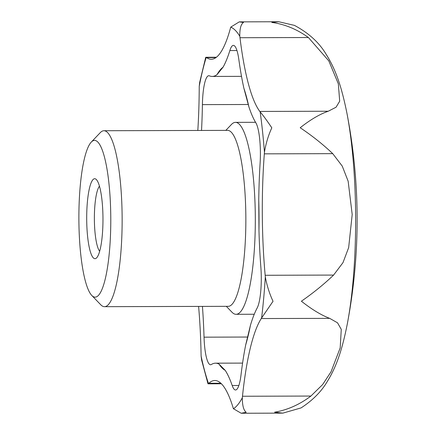 <?xml version="1.0" encoding="UTF-8"?>
<svg xmlns="http://www.w3.org/2000/svg" width="435" height="435" viewBox="0 0 435 435"><rect width="100%" height="100%" fill="white"/><g stroke="black" fill="none" stroke-linecap="round" stroke-linejoin="round"><path stroke-width="0.65" d="M310.905 396.057L322.656 384.529L331.04 371.805L340.186 347.913L341.268 329.36L337.517 322.803L329.692 318.36C321.231 315.136 311.797 309.421 301.401 301.205C313.184 293.021 323.917 284.311 333.591 275.078L342.992 262.626L348.658 247.607L352.198 214.509L348.158 181.237L342.253 166.11L332.742 153.653C323.036 144.42 312.189 135.78 300.193 127.743C310.389 119.685 319.741 114.182 328.246 111.24L336.059 107.217L339.691 101.197L338.332 83.814L328.806 60.884L308.404 37.524C296.974 29.248 284.789 24.219 271.842 22.435L278.775 21.75L294.408 25.371C308.589 32.919 319.154 42.543 326.109 54.244C336.201 70.198 341.812 87.979 346.874 112.948A153.501 31.238 -90.2 0 1 347.467 323.08C342.541 348.19 336.984 365.797 327.392 381.332C321.449 391.522 312.673 400.379 301.063 407.905L282.88 413.13L274.567 412.201C287.372 410.031 299.487 404.648 310.905 396.057L242.485 396.247A31.989 6.509 89.8 0 1 242.317 397.769C242.322 405.507 243.611 410.346 246.188 412.282L241.197 413.25L233.432 408.737A31.989 6.509 89.8 0 1 233.127 407.802A159.955 32.554 89.8 0 0 214.846 380.505A159.955 32.554 89.8 0 0 208.854 383.268A31.989 6.509 89.8 0 1 208.501 383.539L207.984 383.8L201.633 360.098L201.122 356.129A31.989 6.509 89.8 0 1 201.079 354.394A159.955 32.554 89.8 0 0 198.61 306.409M197.822 130.462A159.955 32.554 89.8 0 0 199.219 88.039A31.989 6.509 89.8 0 1 199.241 86.299L199.66 82.454L205.711 57.344L206.228 57.404A31.989 6.509 89.8 0 1 206.582 57.61A159.955 32.554 89.8 0 0 211.274 59.263A159.955 32.554 89.8 0 0 230.474 28.106A31.989 6.509 89.8 0 1 230.767 27.111L239.272 21.864L278.775 21.75M328.246 111.24L259.825 111.436A159.955 32.554 89.8 0 1 239.984 37.72A31.989 6.509 89.8 0 0 239.794 36.235C239.69 28.715 240.914 24.142 243.469 22.511L239.272 21.864M333.591 275.078L265.171 275.273A31.989 6.509 89.8 0 1 265.312 276.894C266.932 285.643 269.51 293.777 273.028 301.286L261.609 317.985A31.989 6.509 89.8 0 1 261.272 318.55A159.955 32.554 89.8 0 0 242.485 396.247M259.825 111.436A31.989 6.509 89.8 0 1 260.168 111.936C262.947 115.112 266.829 120.408 271.815 127.825C268.395 135.214 265.937 143.343 264.442 152.207A31.989 6.509 89.8 0 1 264.328 153.849A159.955 32.554 89.8 0 0 265.171 275.273M202.438 306.398A159.955 32.554 89.8 0 1 204.037 337.168A31.989 6.509 89.8 0 0 210.567 364.747A31.989 6.509 89.8 0 0 211.394 364.486A159.955 32.554 89.8 0 1 215.526 363.176A159.955 32.554 89.8 0 1 219.033 364.1L225.167 370.299A159.955 32.554 89.8 0 1 232.198 385.519A31.989 6.509 89.8 0 0 235.536 389.988A31.989 6.509 89.8 0 0 241.055 374.589A159.955 32.554 89.8 0 1 245.677 344.982L250.424 325.347A159.955 32.554 89.8 0 1 257.161 307.991A31.989 6.509 89.8 0 0 260.848 267.041A159.955 32.554 89.8 0 1 258.972 230.506L258.754 199.828A159.955 32.554 89.8 0 1 260.119 162.962A31.989 6.509 89.8 0 0 255.867 122.828A159.955 32.554 89.8 0 1 248.902 106.879L243.888 88.256A159.955 32.554 89.8 0 1 238.858 59.644A31.989 6.509 89.8 0 0 233.394 45.376A31.989 6.509 89.8 0 0 229.859 50.552A159.955 32.554 89.8 0 1 223.052 67.197L217.016 74.651A159.955 32.554 89.8 0 1 212.198 76.429A159.955 32.554 89.8 0 1 209.376 75.837A31.989 6.509 89.8 0 0 208.811 75.717A31.989 6.509 89.8 0 0 202.416 104.628A159.955 32.554 89.8 0 1 201.535 130.451M226.314 306.332L231.985 312.216A95.972 19.531 -90.2 0 0 236.047 314.304A95.972 19.531 -90.2 0 0 255.312 218.272A95.972 19.531 -90.2 0 0 235.504 122.36A95.972 19.531 -90.2 0 0 231.453 124.464L225.819 130.386M91.736 295.403L100.751 304.766A87.973 17.906 -90.2 0 0 104.482 306.675L228.196 306.327A87.973 17.906 -90.2 0 0 245.851 218.299A87.973 17.906 -90.2 0 0 227.701 130.38L103.981 130.728A87.973 17.906 -90.2 0 0 100.262 132.659L91.301 142.076A78.376 15.954 -90.2 0 0 78.893 220.371A78.376 15.954 -90.2 0 0 91.736 295.403A78.376 15.954 -90.2 0 0 110.784 218.685A78.376 15.954 -90.2 0 0 91.301 142.076M86.701 219.566A39.987 8.14 -90.2 0 0 96.635 257.841A39.987 8.14 -90.2 0 0 102.97 218.707A39.987 8.14 -90.2 0 0 96.412 179.611A39.987 8.14 -90.2 0 0 86.701 219.566M104.482 306.675A87.973 17.906 -90.2 0 0 122.137 218.653A87.973 17.906 -90.2 0 0 103.981 130.728M99.474 186.185A33.495 6.819 -90.2 0 0 94.379 219.414A33.495 6.819 -90.2 0 0 99.658 251.245M308.404 37.524L239.984 37.72M215.961 57.583L206.582 57.61M220.855 383.23L208.854 383.268M329.692 318.36L261.272 318.55M332.742 153.653L264.328 153.849M238.842 385.502L232.198 385.519M247.499 337.043L204.037 337.168M248.173 104.498L202.416 104.628M233.432 408.737A191.944 39.063 -90.2 0 0 242.317 397.769M206.228 57.404A191.944 39.063 -90.2 0 0 199.241 86.299M219.033 364.1A152.756 31.086 -90.2 0 0 225.167 370.299M223.052 67.197A152.756 31.086 -90.2 0 0 217.016 74.651M248.902 106.879A152.756 31.086 -90.2 0 0 243.888 88.256M258.972 230.506A152.756 31.086 -90.2 0 0 258.754 199.828M245.677 344.982A152.756 31.086 -90.2 0 0 250.424 325.347M261.609 317.985A191.944 39.063 -90.2 0 0 265.312 276.894M264.442 152.207A191.944 39.063 -90.2 0 0 260.168 111.936M239.794 36.235A191.944 39.063 -90.2 0 0 230.767 27.111M201.122 356.129A191.944 39.063 -90.2 0 0 208.501 383.539M236.955 50.531L229.859 50.552M205.815 57.279L216.407 57.246M208.012 383.817L221.42 383.779M241.197 413.25L282.88 413.13M215.526 363.176L242.583 363.1M236.047 314.304L254.257 314.249M235.504 122.36L255.546 122.3M347.467 323.08A559.834 559.834 0 0 0 346.874 112.948M212.198 76.429L241.501 76.348"/></g></svg>

